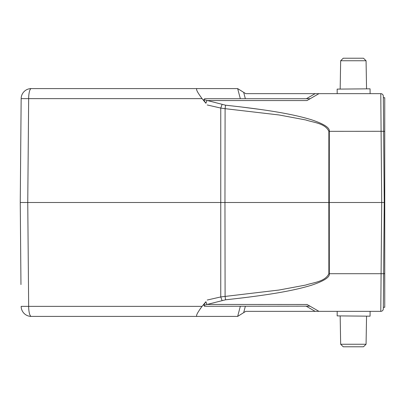 <?xml version="1.0" encoding="UTF-8"?>
<svg xmlns="http://www.w3.org/2000/svg" width="405" height="405" viewBox="0 0 405 405"><rect width="100%" height="100%" fill="white"/><g stroke="black" fill="none" stroke-linecap="round" stroke-linejoin="round"><path stroke-width="0.61" d="M237.659 88.594L240.327 98.719L245.344 98.719L243.678 92.36L237.659 88.594L31.281 88.594A10.125 2.622 90 0 0 28.659 98.633L21.156 98.633L20.25 202.5L20.964 284.558M59.986 88.594L69.473 88.594M206.798 88.594L182.417 88.594M204.631 98.719L203.917 99.635L204.631 98.719L310.169 98.719L306.98 100.561L308.752 99.534M239.451 106.743L261.427 109.593M380.786 93.656L318.938 93.656L380.786 93.656C382.32 93.813 383.165 94.654 383.317 96.167L383.621 131.306L381.09 131.296L380.786 93.656A2.531 2.531 -0.8 0 1 383.312 96.101M318.938 311.344L310.169 306.281L318.938 311.344L337.198 311.344L337.157 315.89L370.064 316.178L370.104 311.344L380.786 311.344L318.938 311.344L306.98 304.438L318.938 311.344L245.754 311.344L243.678 312.64L245.344 306.281M239.487 298.252L245.875 297.478M248.123 297.199L259.134 295.731M383.393 299.761L383.327 307.294L384.75 307.294L383.327 307.294L383.317 308.833L384.244 202.5L383.621 131.306M383.312 308.949L383.317 308.833A2.531 2.531 -173.6 0 1 380.786 311.344L381.09 273.704L383.621 273.704M353.651 311.344C332.383 311.344 332.383 311.344 353.651 311.344C332.383 311.344 332.383 311.344 353.651 311.344C332.383 311.344 332.383 311.344 353.651 311.344C332.383 311.344 332.383 311.344 353.651 311.344L370.104 311.344M204.312 306.231L204.631 306.281L203.917 305.365L205.082 305.051M206.342 304.651L225.539 299.801C276.124 294.364 296.875 289.585 311.075 285.368C323.899 281.111 329.979 277.223 329.311 273.704L381.09 273.704L381.712 202.5L329.285 202.5L329.311 131.296C329.938 127.742 323.843 123.849 311.02 119.612C296.825 115.405 276.119 110.636 225.539 105.199L203.917 99.635C203.892 100.131 204.555 101.341 205.907 103.27L206.915 100.561L306.98 100.561L318.938 93.656L245.754 93.656L243.678 92.36M25.252 202.5L20.609 202.5M20.706 254.912L20.25 202.5L25.318 202.5L20.25 202.5L21.156 98.633A10.125 10.125 0 0 1 31.281 88.594A10.125 10.125 0 0 0 21.156 98.633M20.711 149.825L20.964 120.442M197.387 88.594C195.448 88.487 197.012 91.834 202.08 98.633L28.659 98.633L27.753 202.5L224.957 202.5L225.099 108.677L220.755 108.059L222.067 104.48M202.08 98.633L205.907 103.27M370.104 93.656L370.064 88.822L337.157 89.11L337.198 93.656L353.651 93.656M318.938 93.656L310.169 98.719L306.372 98.719L315.141 93.656M205.416 100.045L203.917 99.635M366.064 60.75L366.555 88.852L366.064 60.75L363.488 58.219L366.064 60.75L340.661 60.75L340.17 89.08L340.661 60.75L343.238 58.219L363.488 58.219M384.031 226.876L384.244 202.5L383.408 106.955M31.281 316.406A10.125 10.125 0 0 1 21.156 306.367L28.659 306.367A10.125 2.622 90 0 0 31.281 316.406L197.387 316.406C195.448 316.513 197.012 313.166 202.08 306.367L205.907 301.73C204.56 303.649 203.897 304.859 203.917 305.365L206.915 304.438L307.071 304.494M309.962 306.16L204.631 306.281M197.387 316.406L237.659 316.406L243.678 312.64M225.539 299.801L225.099 296.323L224.957 202.5L328.835 202.5L328.87 273.679C325.048 281.784 313.586 282.422 305.659 285.069L279.01 290.041L220.755 296.941L222.067 300.52M328.87 273.704L329.311 273.704L329.285 202.5L328.835 202.5L328.87 131.331C325.083 123.221 313.597 122.583 305.674 119.936L279.02 114.959L225.099 108.677L225.539 105.199M328.87 131.331L381.09 131.296L381.712 202.5L384.75 202.5L384.75 97.706L383.332 97.706L384.75 97.706M20.25 202.5L27.753 202.5L28.659 306.367L202.08 306.367M71.543 316.406L206.646 316.406M200.252 308.742L201.265 307.395M384.75 307.294L384.75 202.5M340.661 344.25L340.17 315.92L340.661 344.25L343.238 346.781L340.661 344.25L366.064 344.25L366.555 316.148L366.064 344.25L363.488 346.781L343.238 346.781M206.915 304.438L205.907 301.73M383.317 308.833A2.531 2.531 -173.6 0 1 380.786 311.344M207.213 104.966L220.755 108.059L220.755 296.941L207.213 300.034M240.327 306.281L237.659 316.406M306.372 306.281L315.141 311.344M383.621 273.669L384.75 273.669M384.75 131.331L383.621 131.331"/></g></svg>
